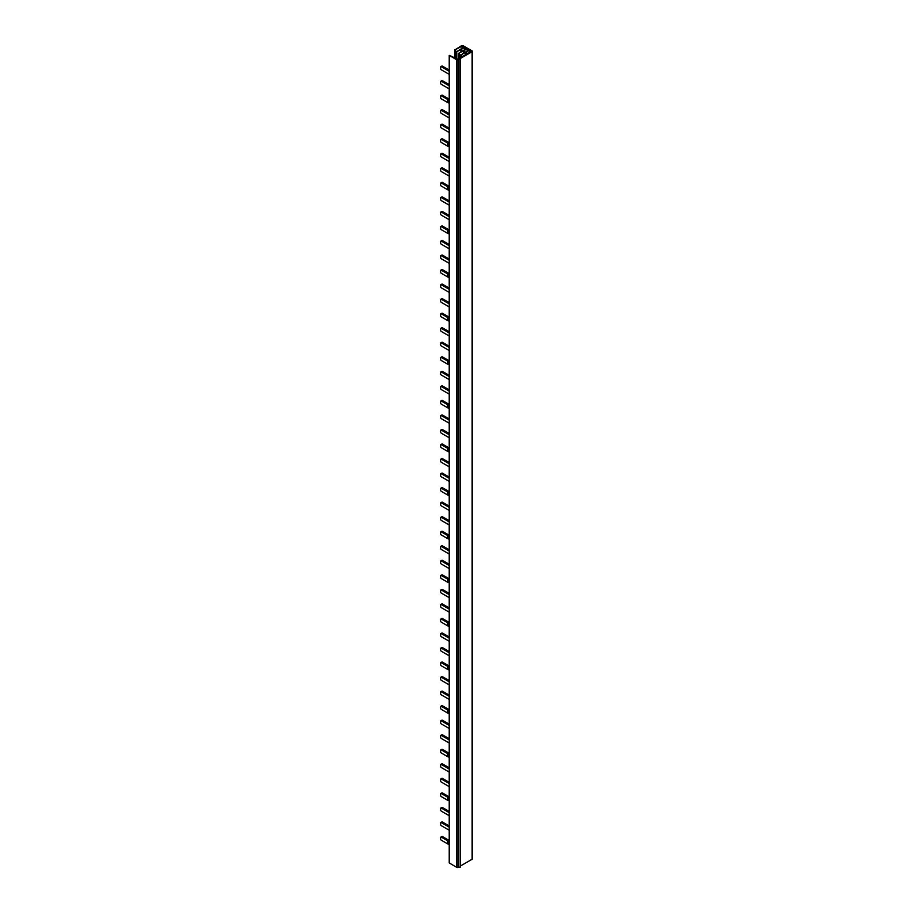 <?xml version="1.0" encoding="UTF-8"?>
<svg xmlns="http://www.w3.org/2000/svg" width="913" height="913" viewBox="0 0 913 913"><rect width="100%" height="100%" fill="white"/><g stroke="black" fill="none" stroke-linecap="round" stroke-linejoin="round"><path stroke-width="1.37" d="M472.089 51.71L472.089 859.27A0.993 0.571 0 0 0 472.386 858.871L472.386 51.299A0.993 0.571 180 0 1 472.089 51.71L459.501 58.98L460.414 59.482L458.805 59.379L458.805 866.951L458.109 867.35A0.993 0.571 0 0 1 456.705 867.35L449.219 862.911L449.219 55.339L457.755 59.174L471.04 51.505L469.647 50.295L469.647 52.315M458.988 59.642L458.805 866.951M458.988 867.213L460.414 867.042L460.414 59.482M472.089 859.27L460.414 866.015M469.647 50.295L460.905 54.94L468.94 49.884L467.194 48.88L458.452 53.525L466.497 48.48L464.751 47.465L456.009 52.109L464.044 47.065L462.012 46.221L454.959 49.884L461.601 45.65L462.994 45.65L472.089 50.9A0.993 0.571 180 0 1 472.386 51.299M458.805 59.379L458.109 59.779A0.993 0.571 180 0 1 456.705 59.779L449.219 55.339M449.219 74.352L441.321 69.799A0.993 0.571 60 0 1 440.614 68.589L440.614 67.128A0.993 0.571 60 0 1 441.321 66.729L449.219 71.282M449.219 70.073L442.371 66.124A0.993 0.571 -120 0 0 441.869 66.078L440.819 66.683M449.219 117.96L441.321 113.406A0.993 0.571 60 0 1 440.614 112.196L440.614 110.735A0.993 0.571 60 0 1 441.321 110.336L449.219 114.901M449.219 129.429L441.321 124.876A0.993 0.571 60 0 0 440.614 125.275L440.614 126.724A0.993 0.571 60 0 0 441.321 127.946L449.219 132.499M440.819 110.29L441.869 109.686A0.993 0.571 -120 0 1 442.371 109.731L449.219 113.68M441.321 124.876L442.371 124.271L449.219 128.219M442.371 124.271A0.993 0.571 -120 0 0 441.869 124.214L440.819 124.819M449.219 143.592A0.993 0.571 0 0 0 449.013 143.535A3.458 1.997 180 0 1 447.621 143.044L447.621 146.114A3.458 1.997 0 0 0 449.013 146.605A0.993 0.571 180 0 1 449.219 146.662M447.621 146.114L441.321 142.474A0.993 0.571 60 0 1 440.614 141.264L440.614 139.815A0.993 0.571 60 0 1 441.321 139.404L447.621 143.044M449.219 142.668A1.974 1.141 0 0 1 448.66 142.439L442.371 138.799A0.993 0.571 -120 0 0 441.869 138.753L440.819 139.358M449.219 161.578L441.321 157.013A0.993 0.571 60 0 1 440.614 155.803L440.614 154.354A0.993 0.571 60 0 1 440.819 153.898L441.869 153.293A0.993 0.571 -120 0 1 442.371 153.338L449.219 157.298M440.819 153.898A0.993 0.571 60 0 1 441.321 153.943L449.219 158.508M449.219 173.036L441.321 168.483L442.371 167.878L449.219 171.827M441.321 168.483A0.993 0.571 60 0 0 440.614 168.882L440.614 170.343A0.993 0.571 60 0 0 441.321 171.553L449.219 176.106M442.371 167.878A0.993 0.571 -120 0 0 441.869 167.821L440.819 168.437M449.219 187.199A0.993 0.571 0 0 0 449.013 187.142A3.458 1.997 180 0 1 447.621 186.651L441.321 183.022A0.993 0.571 60 0 0 440.819 182.965L441.869 182.36A0.993 0.571 -120 0 1 442.371 182.406L448.66 186.047A1.974 1.141 0 0 0 449.219 186.275M440.819 182.965A0.993 0.571 60 0 0 440.614 183.422L440.614 184.871A0.993 0.571 60 0 0 441.321 186.081L447.621 189.721A3.458 1.997 0 0 0 449.013 190.212A0.993 0.571 180 0 1 449.219 190.269M449.219 205.185L441.321 200.62A0.993 0.571 60 0 1 440.614 199.411L440.614 197.961A0.993 0.571 60 0 1 440.819 197.505L441.869 196.9A0.993 0.571 -120 0 1 442.371 196.946L449.219 200.906M440.819 197.505A0.993 0.571 60 0 1 441.321 197.55L449.219 202.115M449.219 216.655L441.321 212.09L442.371 211.485L449.219 215.434M441.321 212.09A0.993 0.571 60 0 0 440.614 212.489L440.614 213.95A0.993 0.571 60 0 0 441.321 215.16L449.219 219.713M442.371 211.485A0.993 0.571 -120 0 0 441.869 211.439L440.819 212.044M449.219 230.806A0.993 0.571 0 0 0 449.013 230.749A3.458 1.997 180 0 1 447.621 230.259L441.321 226.629A0.993 0.571 60 0 0 440.819 226.572L441.869 225.968A0.993 0.571 -120 0 1 442.371 226.025L448.66 229.654A1.974 1.141 0 0 0 449.219 229.882M440.819 226.572A0.993 0.571 60 0 0 440.614 227.029L440.614 228.478A0.993 0.571 60 0 0 441.321 229.699L447.621 233.329A3.458 1.997 0 0 0 449.013 233.819A0.993 0.571 180 0 1 449.219 233.876M449.219 248.793L441.321 244.228A0.993 0.571 60 0 1 440.614 243.018L440.614 241.568A0.993 0.571 60 0 1 440.819 241.112L441.869 240.507A0.993 0.571 -120 0 1 442.371 240.553L449.219 244.513M440.819 241.112A0.993 0.571 60 0 1 441.321 241.158L449.219 245.723M449.219 260.262L441.321 255.697L442.371 255.092L449.219 259.052M441.321 255.697A0.993 0.571 60 0 0 440.614 256.097L440.614 257.557A0.993 0.571 60 0 0 441.321 258.767L449.219 263.332M442.371 255.092A0.993 0.571 -120 0 0 441.869 255.047L440.819 255.651M449.219 274.414A0.993 0.571 0 0 0 449.013 274.357A3.458 1.997 180 0 1 447.621 273.866L441.321 270.237A0.993 0.571 60 0 0 440.819 270.191L441.869 269.575A0.993 0.571 -120 0 1 442.371 269.632L448.66 273.261A1.974 1.141 0 0 0 449.219 273.489M440.819 270.191A0.993 0.571 60 0 0 440.614 270.636L440.614 272.097A0.993 0.571 60 0 0 441.321 273.307L447.621 276.936A3.458 1.997 0 0 0 449.013 277.426A0.993 0.571 180 0 1 449.219 277.484M449.219 292.4L441.321 287.835A0.993 0.571 60 0 1 440.614 286.625L440.614 285.176A0.993 0.571 60 0 1 440.819 284.719L441.869 284.114A0.993 0.571 -120 0 1 442.371 284.16L449.219 288.12M440.819 284.719A0.993 0.571 60 0 1 441.321 284.776L449.219 289.33M449.219 303.869L441.321 299.304L442.371 298.699L449.219 302.66M441.321 299.304A0.993 0.571 60 0 0 440.614 299.715L440.614 301.164A0.993 0.571 60 0 0 441.321 302.374L449.219 306.939M442.371 298.699A0.993 0.571 -120 0 0 441.869 298.654L440.819 299.259M449.219 318.021A0.993 0.571 0 0 0 449.013 317.975A3.458 1.997 180 0 1 447.621 317.484L441.321 313.844A0.993 0.571 60 0 0 440.819 313.798L441.869 313.193A0.993 0.571 -120 0 1 442.371 313.239L448.66 316.868A1.974 1.141 0 0 0 449.219 317.096M440.819 313.798A0.993 0.571 60 0 0 440.614 314.243L440.614 315.704A0.993 0.571 60 0 0 441.321 316.914L447.621 320.543A3.458 1.997 0 0 0 449.013 321.034A0.993 0.571 180 0 1 449.219 321.091M449.219 336.007L441.321 331.453A0.993 0.571 60 0 1 440.614 330.232L440.614 328.783A0.993 0.571 60 0 1 440.819 328.326L441.869 327.721A0.993 0.571 -120 0 1 442.371 327.778L449.219 331.727M440.819 328.326A0.993 0.571 60 0 1 441.321 328.383L449.219 332.937M449.219 347.476L441.321 342.911L442.371 342.307L449.219 346.267M441.321 342.911A0.993 0.571 60 0 0 440.614 343.322L440.614 344.772A0.993 0.571 60 0 0 441.321 345.981L449.219 350.546M442.371 342.307A0.993 0.571 -120 0 0 441.869 342.261L440.819 342.866M449.219 361.628A0.993 0.571 0 0 0 449.013 361.582A3.458 1.997 180 0 1 447.621 361.091L441.321 357.451A0.993 0.571 60 0 0 440.819 357.405L441.869 356.8A0.993 0.571 -120 0 1 442.371 356.846L448.66 360.487A1.974 1.141 0 0 0 449.219 360.703M440.819 357.405A0.993 0.571 60 0 0 440.614 357.85L440.614 359.311A0.993 0.571 60 0 0 441.321 360.521L447.621 364.161A3.458 1.997 0 0 0 449.013 364.652A0.993 0.571 180 0 1 449.219 364.698M449.219 379.614L441.321 375.06A0.993 0.571 60 0 1 440.614 373.851L440.614 372.39A0.993 0.571 60 0 1 440.819 371.945L441.869 371.329A0.993 0.571 -120 0 1 442.371 371.386L449.219 375.334M440.819 371.945A0.993 0.571 60 0 1 441.321 371.99L449.219 376.544M449.219 391.084L441.321 386.53L442.371 385.914L449.219 389.874M441.321 386.53A0.993 0.571 60 0 0 440.614 386.929L440.614 388.379A0.993 0.571 60 0 0 441.321 389.589L449.219 394.154M442.371 385.914A0.993 0.571 -120 0 0 441.869 385.868L440.819 386.473M449.219 405.246A0.993 0.571 0 0 0 449.013 405.189A3.458 1.997 180 0 1 447.621 404.699L441.321 401.058A0.993 0.571 60 0 0 440.819 401.012L441.869 400.408A0.993 0.571 -120 0 1 442.371 400.453L448.66 404.094A1.974 1.141 0 0 0 449.219 404.311M440.819 401.012A0.993 0.571 60 0 0 440.614 401.469L440.614 402.918A0.993 0.571 60 0 0 441.321 404.128L447.621 407.769A3.458 1.997 0 0 0 449.013 408.259A0.993 0.571 180 0 1 449.219 408.305M449.219 423.221L441.321 418.668A0.993 0.571 60 0 1 440.614 417.458L440.614 415.997A0.993 0.571 60 0 1 440.819 415.552L441.869 414.947A0.993 0.571 -120 0 1 442.371 414.993L449.219 418.941M440.819 415.552A0.993 0.571 60 0 1 441.321 415.598L449.219 420.151M449.219 434.691L441.321 430.137L442.371 429.532L449.219 433.481M441.321 430.137A0.993 0.571 60 0 0 440.614 430.537L440.614 431.986A0.993 0.571 60 0 0 441.321 433.207L449.219 437.761M442.371 429.532A0.993 0.571 -120 0 0 441.869 429.475L440.819 430.08M449.219 448.854A0.993 0.571 0 0 0 449.013 448.797A3.458 1.997 180 0 1 447.621 448.306L441.321 444.665A0.993 0.571 60 0 0 440.819 444.62L441.869 444.015A0.993 0.571 -120 0 1 442.371 444.06L448.66 447.701A1.974 1.141 0 0 0 449.219 447.929M440.819 444.62A0.993 0.571 60 0 0 440.614 445.076L440.614 446.525A0.993 0.571 60 0 0 441.321 447.735L447.621 451.376A3.458 1.997 0 0 0 449.013 451.867A0.993 0.571 180 0 1 449.219 451.924M449.219 466.828L441.321 462.275A0.993 0.571 60 0 1 440.614 461.065L440.614 459.604A0.993 0.571 60 0 1 440.819 459.159L441.869 458.554A0.993 0.571 -120 0 1 442.371 458.6L449.219 462.549M440.819 459.159A0.993 0.571 60 0 1 441.321 459.205L449.219 463.77M449.219 478.298L441.321 473.744L442.371 473.139L449.219 477.088M441.321 473.744A0.993 0.571 60 0 0 440.614 474.144L440.614 475.605A0.993 0.571 60 0 0 441.321 476.814L449.219 481.368M442.371 473.139A0.993 0.571 -120 0 0 441.869 473.082L440.819 473.687M449.219 492.461A0.993 0.571 0 0 0 449.013 492.404A3.458 1.997 180 0 1 447.621 491.913L441.321 488.272A0.993 0.571 60 0 0 440.819 488.227L441.869 487.622A0.993 0.571 -120 0 1 442.371 487.668L448.66 491.308A1.974 1.141 0 0 0 449.219 491.536M440.819 488.227A0.993 0.571 60 0 0 440.614 488.683L440.614 490.133A0.993 0.571 60 0 0 441.321 491.342L447.621 494.983A3.458 1.997 0 0 0 449.013 495.474A0.993 0.571 180 0 1 449.219 495.531M449.219 510.447L441.321 505.882A0.993 0.571 60 0 1 440.614 504.672L440.614 503.223A0.993 0.571 60 0 1 440.819 502.766L441.869 502.161A0.993 0.571 -120 0 1 442.371 502.207L449.219 506.167M440.819 502.766A0.993 0.571 60 0 1 441.321 502.812L449.219 507.377M449.219 521.905L441.321 517.351L442.371 516.747L449.219 520.695M441.321 517.351A0.993 0.571 60 0 0 440.614 517.751L440.614 519.212A0.993 0.571 60 0 0 441.321 520.421L449.219 524.975M442.371 516.747A0.993 0.571 -120 0 0 441.869 516.701L440.819 517.306M449.219 536.068A0.993 0.571 0 0 0 449.013 536.011A3.458 1.997 180 0 1 447.621 535.52L441.321 531.891A0.993 0.571 60 0 0 440.819 531.834L441.869 531.229A0.993 0.571 -120 0 1 442.371 531.286L448.66 534.915A1.974 1.141 0 0 0 449.219 535.144M440.819 531.834A0.993 0.571 60 0 0 440.614 532.29L440.614 533.74A0.993 0.571 60 0 0 441.321 534.961L447.621 538.59A3.458 1.997 0 0 0 449.013 539.081A0.993 0.571 180 0 1 449.219 539.138M449.219 554.054L441.321 549.489A0.993 0.571 60 0 1 440.614 548.279L440.614 546.83A0.993 0.571 60 0 1 440.819 546.373L441.869 545.769A0.993 0.571 -120 0 1 442.371 545.814L449.219 549.774M440.819 546.373A0.993 0.571 60 0 1 441.321 546.419L449.219 550.984M449.219 565.524L441.321 560.959L442.371 560.354L449.219 564.302M441.321 560.959A0.993 0.571 60 0 0 440.614 561.358L440.614 562.819A0.993 0.571 60 0 0 441.321 564.029L449.219 568.582M442.371 560.354A0.993 0.571 -120 0 0 441.869 560.308L440.819 560.913M449.219 579.675A0.993 0.571 0 0 0 449.013 579.618A3.458 1.997 180 0 1 447.621 579.127L441.321 575.498A0.993 0.571 60 0 0 440.819 575.441L441.869 574.836A0.993 0.571 -120 0 1 442.371 574.893L448.66 578.522A1.974 1.141 0 0 0 449.219 578.751M440.819 575.441A0.993 0.571 60 0 0 440.614 575.898L440.614 577.347A0.993 0.571 60 0 0 441.321 578.568L447.621 582.197A3.458 1.997 0 0 0 449.013 582.688A0.993 0.571 180 0 1 449.219 582.745M449.219 597.661L441.321 593.096A0.993 0.571 60 0 1 440.614 591.886L440.614 590.437A0.993 0.571 60 0 1 440.819 589.981L441.869 589.376A0.993 0.571 -120 0 1 442.371 589.421L449.219 593.382M440.819 589.981A0.993 0.571 60 0 1 441.321 590.026L449.219 594.591M449.219 609.131L441.321 604.566L442.371 603.961L449.219 607.921M441.321 604.566A0.993 0.571 60 0 0 440.614 604.977L440.614 606.426A0.993 0.571 60 0 0 441.321 607.636L449.219 612.201M442.371 603.961A0.993 0.571 -120 0 0 441.869 603.915L440.819 604.52M449.219 623.282A0.993 0.571 0 0 0 449.013 623.225A3.458 1.997 180 0 1 447.621 622.734L441.321 619.105A0.993 0.571 60 0 0 440.819 619.06L441.869 618.455A0.993 0.571 -120 0 1 442.371 618.5L448.66 622.13A1.974 1.141 0 0 0 449.219 622.358M440.819 619.06A0.993 0.571 60 0 0 440.614 619.505L440.614 620.966A0.993 0.571 60 0 0 441.321 622.175L447.621 625.804A3.458 1.997 0 0 0 449.013 626.295A0.993 0.571 180 0 1 449.219 626.352M449.219 641.268L441.321 636.703A0.993 0.571 60 0 1 440.614 635.494L440.614 634.044A0.993 0.571 60 0 1 440.819 633.588L441.869 632.983A0.993 0.571 -120 0 1 442.371 633.04L449.219 636.989M440.819 633.588A0.993 0.571 60 0 1 441.321 633.645L449.219 638.198M449.219 652.738L441.321 648.173L442.371 647.568L449.219 651.528M441.321 648.173A0.993 0.571 60 0 0 440.614 648.584L440.614 650.033A0.993 0.571 60 0 0 441.321 651.243L449.219 655.808M442.371 647.568A0.993 0.571 -120 0 0 441.869 647.522L440.819 648.127M449.219 666.889A0.993 0.571 0 0 0 449.013 666.844A3.458 1.997 180 0 1 447.621 666.353L441.321 662.712A0.993 0.571 60 0 0 440.819 662.667L441.869 662.062A0.993 0.571 -120 0 1 442.371 662.108L448.66 665.748A1.974 1.141 0 0 0 449.219 665.965M440.819 662.667A0.993 0.571 60 0 0 440.614 663.112L440.614 664.573A0.993 0.571 60 0 0 441.321 665.782L447.621 669.412A3.458 1.997 0 0 0 449.013 669.902A0.993 0.571 180 0 1 449.219 669.959M449.219 684.876L441.321 680.322A0.993 0.571 60 0 1 440.614 679.101L440.614 677.651A0.993 0.571 60 0 1 440.819 677.195L441.869 676.59A0.993 0.571 -120 0 1 442.371 676.647L449.219 680.596M440.819 677.195A0.993 0.571 60 0 1 441.321 677.252L449.219 681.806M449.219 696.345L441.321 691.78L442.371 691.175L449.219 695.135M441.321 691.78A0.993 0.571 60 0 0 440.614 692.191L440.614 693.64A0.993 0.571 60 0 0 441.321 694.85L449.219 699.415M442.371 691.175A0.993 0.571 -120 0 0 441.869 691.13L440.819 691.734M449.219 710.497A0.993 0.571 0 0 0 449.013 710.451A3.458 1.997 180 0 1 447.621 709.96L441.321 706.32A0.993 0.571 60 0 0 440.819 706.274L441.869 705.669A0.993 0.571 -120 0 1 442.371 705.715L448.66 709.355A1.974 1.141 0 0 0 449.219 709.572M440.819 706.274A0.993 0.571 60 0 0 440.614 706.73L440.614 708.18A0.993 0.571 60 0 0 441.321 709.39L447.621 713.03A3.458 1.997 0 0 0 449.013 713.521A0.993 0.571 180 0 1 449.219 713.567M449.219 728.483L441.321 723.929A0.993 0.571 60 0 1 440.614 722.719L440.614 721.259A0.993 0.571 60 0 1 440.819 720.814L441.869 720.197A0.993 0.571 -120 0 1 442.371 720.254L449.219 724.203M440.819 720.814A0.993 0.571 60 0 1 441.321 720.859L449.219 725.413M449.219 739.952L441.321 735.399L442.371 734.782L449.219 738.743M441.321 735.399A0.993 0.571 60 0 0 440.614 735.798L440.614 737.248A0.993 0.571 60 0 0 441.321 738.457L449.219 743.022M442.371 734.782A0.993 0.571 -120 0 0 441.869 734.737L440.819 735.342M449.219 754.115A0.993 0.571 0 0 0 449.013 754.058A3.458 1.997 180 0 1 447.621 753.567L441.321 749.927L442.371 749.322L448.66 752.963A1.974 1.141 0 0 0 449.219 753.179M441.321 749.927A0.993 0.571 60 0 0 440.614 750.338L440.614 751.787A0.993 0.571 60 0 0 441.321 752.997L447.621 756.637A3.458 1.997 0 0 0 449.013 757.128A0.993 0.571 180 0 1 449.219 757.174M442.371 749.322A0.993 0.571 -120 0 0 441.869 749.276L440.819 749.881M449.219 772.09L441.321 767.536A0.993 0.571 60 0 1 440.614 766.327L440.614 764.866A0.993 0.571 60 0 1 440.819 764.421L441.869 763.816A0.993 0.571 -120 0 1 442.371 763.861L449.219 767.81M440.819 764.421A0.993 0.571 60 0 1 441.321 764.466L449.219 769.031M449.219 786.629L441.321 782.076A0.993 0.571 60 0 1 440.614 780.855L440.614 779.405A0.993 0.571 60 0 1 440.819 778.949L441.869 778.344A0.993 0.571 -120 0 1 442.371 778.401L449.219 782.35M440.819 778.949A0.993 0.571 60 0 1 441.321 779.006L449.219 783.559M449.219 797.722A0.993 0.571 0 0 0 449.013 797.665A3.458 1.997 180 0 1 447.621 797.175L447.621 800.245L441.321 796.604A0.993 0.571 60 0 1 440.614 795.394L440.614 793.945A0.993 0.571 60 0 1 441.321 793.534L447.621 797.175M449.219 796.798A1.974 1.141 0 0 1 448.66 796.57L442.371 792.929A0.993 0.571 -120 0 0 441.869 792.883L440.819 793.488M447.621 800.245A3.458 1.997 0 0 0 449.013 800.735A0.993 0.571 180 0 1 449.219 800.792M449.219 811.429L442.371 807.469A0.993 0.571 -120 0 0 441.869 807.423L440.819 808.028A0.993 0.571 60 0 1 441.321 808.073L449.219 812.638M449.219 815.708L441.321 811.143A0.993 0.571 60 0 1 440.614 809.934L440.614 808.473A0.993 0.571 60 0 1 440.819 808.028M449.219 827.167L441.321 822.613L442.371 822.008L449.219 825.957M465.801 52.509L465.801 54.529M467.194 48.88L467.194 50.9M463.348 51.105L463.348 53.125M449.219 99.985A0.993 0.571 0 0 0 449.013 99.928A3.458 1.997 180 0 1 447.621 99.437L441.321 95.797A0.993 0.571 60 0 0 440.819 95.751L441.869 95.146A0.993 0.571 -120 0 1 442.371 95.192L448.66 98.832A1.974 1.141 0 0 0 449.219 99.049M440.819 95.751A0.993 0.571 60 0 0 440.614 96.207L440.614 97.657A0.993 0.571 60 0 0 441.321 98.866L447.621 102.507A3.458 1.997 0 0 0 449.013 102.998A0.993 0.571 180 0 1 449.219 103.043M464.751 47.465L464.751 49.485M460.905 49.69L460.905 51.71M462.594 46.221L462.594 47.91M462.012 46.221L462.012 48.241M449.219 841.33A0.993 0.571 0 0 0 449.013 841.272A3.458 1.997 180 0 1 447.621 840.782L441.321 837.153A0.993 0.571 60 0 0 440.614 837.552L440.614 839.001A0.993 0.571 60 0 0 441.321 840.211L447.621 843.852A3.458 1.997 0 0 0 449.013 844.342A0.993 0.571 180 0 1 449.219 844.399M440.819 837.095L441.869 836.491A0.993 0.571 -120 0 1 442.371 836.536L448.66 840.177A1.974 1.141 0 0 0 449.219 840.405M449.219 85.822L441.321 81.268L442.371 80.664L449.219 84.612M441.321 81.268A0.993 0.571 60 0 0 440.614 81.668L440.614 83.117A0.993 0.571 60 0 0 441.321 84.327L449.219 88.892M442.371 80.664A0.993 0.571 -120 0 0 441.869 80.606L440.819 81.211M441.321 822.613A0.993 0.571 60 0 0 440.614 823.012L440.614 824.473A0.993 0.571 60 0 0 441.321 825.683L449.219 830.237M442.371 822.008A0.993 0.571 -120 0 0 441.869 821.951L440.819 822.567M458.109 59.779L458.109 867.35M456.705 59.779L456.705 867.35M449.356 55.545L449.356 863.116M442.371 66.124L441.321 66.729M442.371 109.731L441.321 110.336M442.371 138.799L441.321 139.404M449.013 143.535L449.013 146.605M442.371 153.338L441.321 153.943M442.371 182.406L441.321 183.022M449.013 187.142L449.013 190.212M447.621 186.651L447.621 189.721M442.371 196.946L441.321 197.55M442.371 226.025L441.321 226.629M449.013 230.749L449.013 233.819M447.621 230.259L447.621 233.329M442.371 240.553L441.321 241.158M442.371 269.632L441.321 270.237M449.013 274.357L449.013 277.426M447.621 273.866L447.621 276.936M442.371 284.16L441.321 284.776M442.371 313.239L441.321 313.844M449.013 317.975L449.013 321.034M447.621 317.484L447.621 320.543M442.371 327.778L441.321 328.383M442.371 356.846L441.321 357.451M449.013 361.582L449.013 364.652M447.621 361.091L447.621 364.161M442.371 371.386L441.321 371.99M442.371 400.453L441.321 401.058M449.013 405.189L449.013 408.259M447.621 404.699L447.621 407.769M442.371 414.993L441.321 415.598M442.371 444.06L441.321 444.665M449.013 448.797L449.013 451.867M447.621 448.306L447.621 451.376M442.371 458.6L441.321 459.205M442.371 487.668L441.321 488.272M449.013 492.404L449.013 495.474M447.621 491.913L447.621 494.983M442.371 502.207L441.321 502.812M442.371 531.286L441.321 531.891M449.013 536.011L449.013 539.081M447.621 535.52L447.621 538.59M442.371 545.814L441.321 546.419M442.371 574.893L441.321 575.498M449.013 579.618L449.013 582.688M447.621 579.127L447.621 582.197M442.371 589.421L441.321 590.026M442.371 618.5L441.321 619.105M449.013 623.225L449.013 626.295M447.621 622.734L447.621 625.804M442.371 633.04L441.321 633.645M442.371 662.108L441.321 662.712M449.013 666.844L449.013 669.902M447.621 666.353L447.621 669.412M442.371 676.647L441.321 677.252M442.371 705.715L441.321 706.32M449.013 710.451L449.013 713.521M447.621 709.96L447.621 713.03M442.371 720.254L441.321 720.859M449.013 754.058L449.013 757.128M447.621 753.567L447.621 756.637M442.371 763.861L441.321 764.466M442.371 778.401L441.321 779.006M442.371 792.929L441.321 793.534M449.013 797.665L449.013 800.735M442.371 807.469L441.321 808.073M461.601 54.94L461.601 56.96M459.148 53.525L459.148 58.375M442.371 95.192L441.321 95.797M449.013 99.928L449.013 102.998M447.621 99.437L447.621 102.507M456.705 52.109L456.705 58.98M455.655 49.884L455.655 58.364M442.371 836.536L441.321 837.153M449.013 841.272L449.013 844.342M447.621 840.782L447.621 843.852M460.757 57.439L460.757 54.734M466.646 54.05L466.646 52.315M464.192 52.634L464.192 50.9M458.303 58.854L458.303 53.319M461.75 51.219L461.75 49.485M455.861 58.489L455.861 51.904M454.811 57.884L454.811 49.69"/></g></svg>
